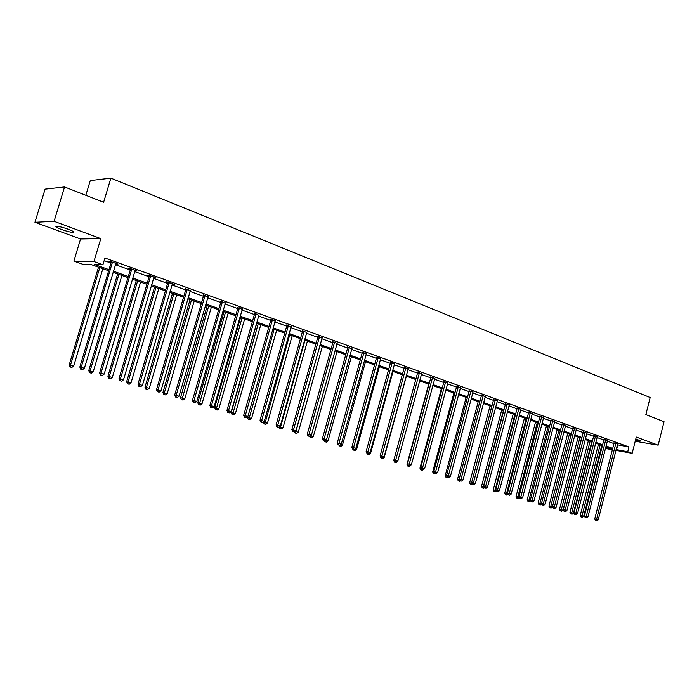 <?xml version="1.0" encoding="UTF-8"?>
<svg xmlns="http://www.w3.org/2000/svg" width="699" height="699" viewBox="0 0 699 699"><rect width="100%" height="100%" fill="white"/><g stroke="black" fill="none" stroke-linecap="round" stroke-linejoin="round"><path stroke-width="1.05" d="M61.416 229.455C66.466 231.238 70.311 232.217 72.958 232.4C74.793 232.208 73.212 231.151 68.214 229.211C63.155 227.42 59.293 226.432 56.619 226.24C54.775 226.432 56.374 227.507 61.416 229.455M635.505 440.082L640.878 440.964L635.793 438.955M108.642 270.758L90.704 264.405L82.648 264.196L73.876 261.103L93.937 261.522L102.928 264.729L94.54 264.51L108.974 269.631M80.56 238.979L100.822 238.621L54.094 221.303L64.561 186.948L45.103 189.123L34.95 222.282L80.56 238.979L73.876 261.103M85.828 195.274L90.285 180.552L110.888 178.131L650.166 397.53L645.85 414.594L664.05 421.724L658.161 445.167L636.273 437.05L632.158 453.319L615.898 450.366M601.961 447.325L601.35 447.107M54.094 221.303L34.95 222.282M635.208 441.252L658.161 445.167M617.313 444.8L628.943 446.941L104.937 258.018L102.928 264.729M104.151 260.631L110.94 263.069M115.361 264.65L130.241 269.989M134.619 271.562L149.123 276.769M153.465 278.324L167.603 283.401M171.91 284.947L185.698 289.893M189.971 291.431L203.409 296.254M207.647 297.774L220.762 302.475M224.964 303.986L237.747 308.574M241.924 310.076L254.401 314.55M258.534 316.035L270.714 320.404M274.821 321.881L286.704 326.145M290.775 327.613L302.379 331.772M306.424 333.222L317.757 337.294M321.767 338.727L332.829 342.702M336.813 344.126L347.613 348.006M351.571 349.43L362.126 353.213M366.049 354.62L376.359 358.325M380.256 359.723L390.33 363.34M394.192 364.729L404.048 368.259M407.884 369.64L417.513 373.1M421.322 374.463L430.741 377.844M434.516 379.199L443.725 382.502M447.474 383.847L456.482 387.08M460.204 388.417L469.012 391.58M472.707 392.908L481.323 396.001M484.992 397.312L493.424 400.344M497.068 401.645L505.316 404.607M508.933 405.909L517.007 408.801M520.606 410.095L528.505 412.934M532.07 414.21L539.803 416.988M543.35 418.255L550.917 420.973M554.438 422.24L561.856 424.896M565.351 426.154L572.603 428.758M576.081 430.007L583.184 432.559M586.636 433.799L593.6 436.29M597.025 437.522L603.849 439.968M607.248 441.191L613.932 443.594M617.54 444.04L614.01 442.904M607.483 440.431L603.927 439.278M597.261 436.753L593.687 435.599M586.872 433.022L583.272 431.86M576.317 429.23L572.691 428.05M565.587 425.376L561.935 424.188M554.674 421.462L551.004 420.256M543.586 417.478L539.89 416.263M532.306 413.432L528.593 412.2M520.842 409.317L517.094 408.067M509.178 405.123L505.403 403.865M497.312 400.868L493.511 399.592M485.237 396.534L481.41 395.241M472.943 392.122L469.099 390.811M460.44 387.63L456.569 386.311M447.718 383.061L443.813 381.724M434.752 378.412L430.829 377.058M421.558 373.677L417.609 372.305M408.12 368.854L404.144 367.464M394.437 363.943L390.426 362.536M380.492 358.945L376.455 357.512M366.285 353.843L362.222 352.392M351.833 348.591L347.709 347.176M337.049 343.349L332.925 341.863M322.003 337.94L317.853 336.446M306.669 332.427L302.475 330.915M291.029 326.8L286.8 325.28M275.074 321.068L270.81 319.539M258.796 315.214L254.497 313.668M242.186 309.246L237.852 307.691M225.227 303.148L220.858 301.584M207.918 296.926L203.514 295.345M190.242 290.574L185.803 288.975M172.19 284.082L174.339 284.397L167.306 281.863L165.812 281.793L167.708 282.475M153.754 277.459L155.938 277.774L148.765 275.196L147.288 275.135L149.228 275.834M134.907 270.679L137.144 271.011L129.804 268.372L128.363 268.329L130.346 269.045M115.65 263.759L117.939 264.108L110.433 261.409L109.018 261.374L111.045 262.108M100.822 238.621L93.937 261.522M628.943 446.941L627.728 451.746L632.158 453.319M64.561 186.948L103.618 202.247L110.888 178.131M605.579 447.736L611.407 448.793L605.815 446.81M602.407 445.604L595.574 443.183M592.14 441.969L585.168 439.505M581.717 438.273L574.595 435.757M571.118 434.525L563.848 431.947M560.345 430.706L552.926 428.085M549.397 426.836L541.812 424.144M538.265 422.886L530.515 420.151M526.941 418.884L519.025 416.08M515.425 414.804L507.343 411.938M503.717 410.654L495.46 407.735M491.808 406.442L483.359 403.454M479.689 402.152L471.056 399.094M467.351 397.783L458.527 394.655M454.796 393.336L445.779 390.138M442.021 388.81L432.795 385.542M429.011 384.205L419.583 380.868M415.765 379.513L406.119 376.097M402.283 374.743L392.41 371.248M388.539 369.876L378.447 366.302M374.542 364.922L364.214 361.261M360.282 359.871L349.71 356.123M345.752 354.725L334.926 350.889M330.933 349.474L319.854 345.551M315.834 344.126L304.484 340.107M300.43 338.674L288.809 334.559M284.729 333.117L272.82 328.897M268.713 327.438L256.516 323.121M252.365 321.654L239.862 317.224M235.685 315.747L222.876 311.212M218.665 309.718L205.532 305.07M201.286 303.567L187.821 298.796M183.54 297.285L169.726 292.392M165.41 290.863L151.246 285.847M146.895 284.31L132.364 279.163M127.978 277.608L113.063 272.33M601.385 446.976L602.022 447.098M612.368 449.728L605.395 448.461M616.099 449.562L627.728 451.746M113.404 271.203L128.31 276.489M132.696 278.045L147.227 283.2M151.569 284.746L165.733 289.77M170.049 291.3L183.854 296.201M188.136 297.722L201.592 302.492M205.838 304.004L218.97 308.661M223.182 310.155L235.991 314.699M240.168 316.175L252.662 320.614M256.813 322.082L269.001 326.407M273.117 327.866L285.017 332.095M289.098 333.537L300.719 337.661M304.773 339.102L316.114 343.122M320.133 344.555L331.212 348.486M335.197 349.893L346.022 353.738M349.981 355.144L360.553 358.893M364.476 360.282L374.813 363.952M378.709 365.332L388.801 368.915M392.672 370.287L402.537 373.79M406.381 375.153L416.027 378.578M419.837 379.924L429.265 383.27M433.048 384.616L442.275 387.884M446.032 389.221L455.049 392.419M458.771 393.738L467.596 396.875M471.301 398.185L479.925 401.243M483.603 402.554L492.044 405.542M495.696 406.844L503.953 409.771M507.579 411.056L515.661 413.922M519.261 415.206L527.168 418.011M530.742 419.278L538.492 422.021M542.04 423.288L549.615 425.971M553.145 427.229L560.563 429.859M564.067 431.1L571.336 433.677M574.814 434.918L581.935 437.443M585.386 438.666L592.359 441.139M595.793 442.353L602.617 444.782M606.024 445.988L612.717 448.365M617.759 444.966L616.553 449.719M116.637 263.637L116.515 264.073M615.828 443.76L613.967 443.437L594.727 518.955L596.57 519.409L615.871 443.227M596.186 520.676L595.452 520.493L596.841 520.869L596.186 520.676L596.57 519.409L598.204 519.89L617.645 443.865M613.967 443.437L614.01 442.712M594.727 518.955L595.452 520.493M596.841 520.869L598.204 519.89M598.458 444.206L580.24 515.355L583.665 516.281L601.795 445.385M600.188 444.817L582.031 515.801L581.664 517.059L580.948 516.884L581.664 517.059M583.665 516.281L582.319 517.251M580.948 516.884L580.24 515.355M605.745 440.134L603.884 439.811L584.425 515.914L586.269 516.369L605.788 439.601M585.884 517.653L585.15 517.47L586.548 517.845L585.884 517.653L586.269 516.369L587.929 516.858L607.588 440.248M603.884 439.811L603.927 439.086M584.425 515.914L585.15 517.47M586.548 517.845L587.929 516.858M595.496 436.456L593.643 436.132L573.966 512.83L575.793 513.276L595.539 435.914M575.426 514.578L574.692 514.394L576.098 514.779L575.426 514.578L575.793 513.276L577.488 513.774L597.365 436.578M593.643 436.132L593.678 435.398M573.966 512.83L574.692 514.394M576.098 514.779L577.488 513.774M588.383 440.641L569.965 512.332L573.407 513.258L591.738 441.829M590.113 441.252L571.756 512.778L571.389 514.045L570.672 513.87L571.389 514.045M573.407 513.258L572.053 514.237M570.672 513.87L569.965 512.332M578.152 437.015L559.523 509.256L562.992 510.191L581.533 438.212M579.882 437.626L561.314 509.702L560.956 510.978L560.24 510.803L560.956 510.978M562.992 510.191L561.629 511.179M560.24 510.803L559.523 509.256M585.08 432.716L583.228 432.401L563.333 509.685L565.159 510.139L585.124 432.174M564.792 511.45L564.058 511.266L565.474 511.651L564.792 511.45L565.159 510.139L566.872 510.646L586.985 432.838M583.228 432.401L583.272 431.65M563.333 509.685L564.058 511.266M565.474 511.651L566.872 510.646M574.499 428.915L572.647 428.601L552.516 506.495L554.342 506.95L574.543 428.365M553.984 508.269L553.25 508.094L554.683 508.479L553.984 508.269L554.342 506.95L556.089 507.465L576.43 429.037M572.647 428.601L572.691 427.84M552.516 506.495L553.25 508.094M554.683 508.479L556.089 507.465M563.744 425.044L561.891 424.739L541.533 503.254L543.35 503.708L563.787 424.494M543.001 505.045L542.267 504.861L543.708 505.255L543.001 505.045L543.35 503.708L545.124 504.232L565.701 425.184M561.891 424.739L561.935 423.97M541.533 503.254L542.267 504.861M543.708 505.255L545.124 504.232M567.754 433.336L548.925 506.137L552.411 507.081L552.551 506.557M569.475 433.948L550.698 506.574L550.349 507.867L549.641 507.692L550.349 507.867M552.411 507.081L551.039 508.068M549.641 507.692L548.925 506.137M557.19 429.597L538.143 502.957L541.725 503.673M558.912 430.2L539.576 504.704L538.868 504.529L540.275 504.914L539.576 504.704M541.655 503.909L540.275 504.914M538.868 504.529L538.143 502.957M546.461 425.796L527.195 499.733L530.69 500.676M548.173 426.399L528.627 501.489L527.92 501.314L529.335 501.699L528.627 501.489M530.707 500.711L529.335 501.699M527.92 501.314L527.195 499.733M535.548 421.925L516.063 496.456L519.331 497.33M537.26 422.537L517.496 498.221L516.788 498.046L518.212 498.431L517.496 498.221M519.436 497.557L518.212 498.431M516.788 498.046L516.063 496.456M524.46 418.002L504.739 493.118L507.78 493.931M526.164 418.605L506.181 494.901L505.473 494.726L506.906 495.119L506.181 494.901M507.972 494.35L506.906 495.119M505.473 494.726L504.739 493.118M513.188 414.009L493.232 489.737L496.037 490.471M514.883 414.612L494.674 491.528L493.966 491.353L495.416 491.746L494.674 491.528M496.316 491.091L495.416 491.746M493.966 491.353L493.232 489.737M501.725 409.955L481.532 486.286L484.084 486.95M503.411 410.549L482.974 488.094L482.275 487.919L483.725 488.313L482.974 488.094M484.459 487.78L483.725 488.313M482.275 487.919L481.532 486.286M490.069 405.822L469.641 482.782L471.93 483.367M491.755 406.425L471.074 484.599L470.375 484.433L471.842 484.826L471.074 484.599M472.498 484.355L471.842 484.826M470.375 484.433L469.641 482.782M478.212 401.628L457.539 479.217L459.558 479.724M459.365 479.287L458.972 481.043L458.282 480.877L459.759 481.279L458.972 481.043M460.414 480.798L459.759 481.279M458.282 480.877L457.539 479.217M466.154 397.355L445.219 475.591L446.958 475.993M446.661 477.434L447.456 477.67L446.661 477.434L446.949 476.01M448.12 477.181L447.456 477.67M445.971 477.268L445.219 475.591M453.887 393.013L432.698 471.904L434.158 472.253M434.131 473.756L434.944 473.992L434.131 473.756L434.35 472.673M435.626 473.503L434.944 473.992M433.45 473.59L432.698 471.904M441.41 388.592L419.95 468.147L421.121 468.435M421.392 470.016L422.213 470.261L421.392 470.016L421.514 469.326M422.921 469.745L422.213 470.261M420.702 469.85L419.95 468.147M428.705 384.101L406.975 464.328L407.849 464.538M408.417 466.207L409.256 466.451L408.417 466.207L408.531 465.543M410.776 465.351L409.256 466.451M407.735 466.041L406.975 464.328M394.734 461.489L396.307 461.908L394.734 461.489L393.956 459.715L395.686 460.134L419.33 373.161L417.565 372.917L393.956 459.715L393.773 460.44L394.332 460.571M397.111 461.331L397.766 460.851M395.215 462.327L396.062 462.581L395.215 462.327L395.328 461.663M397.6 461.471L396.062 462.581M394.533 462.17L393.773 460.44M383.358 457.277L384.179 457.522L406.372 376.184M381.768 458.387L382.633 458.64L381.768 458.387L381.872 457.705L382.545 457.862L380.964 457.443L381.855 457.705M384.179 457.522L382.633 458.64M381.095 458.221L380.326 456.482M369.343 453.153L370.522 453.494L393.004 371.449M368.076 454.367L368.958 454.63L368.076 454.367L368.181 453.66M370.522 453.494L368.958 454.63M367.412 454.21L367.036 453.345M355.066 448.941L356.612 449.396L379.382 366.634M354.14 450.278L355.04 450.54L354.14 450.278L354.244 449.544M356.612 449.396L355.04 450.54M353.476 450.121L353.091 449.247M340.518 444.66L342.44 445.228L365.525 361.724M339.932 446.111L340.85 446.373L339.932 446.111L340.09 444.966M342.44 445.228L340.85 446.373M339.277 445.953L338.893 445.071M325.69 440.291L328.006 440.973L351.396 356.717M325.472 441.864L326.407 442.135L325.472 441.864L325.664 440.309M328.006 440.973L326.407 442.135M324.817 441.707L324.423 440.807M552.804 421.113L550.961 420.815L530.358 499.96L532.175 500.405L552.848 420.562M531.825 501.76L532.551 501.969L531.825 501.76L532.175 500.405L533.984 500.938L554.796 421.261M550.961 420.815L551.004 420.029M530.358 499.96L531.1 501.576M532.551 501.969L533.984 500.938M541.681 417.12L539.846 416.822L518.999 496.613L520.816 497.05L541.725 416.56M520.467 498.422L521.201 498.632L520.467 498.422L520.816 497.05L522.651 497.592L543.708 417.268M539.846 416.822L539.89 416.027M518.999 496.613L519.75 498.238M521.201 498.632L522.651 497.592M530.375 413.057L528.549 412.768L507.448 493.206L509.256 493.643L530.419 412.489M508.924 495.023L509.667 495.241L508.924 495.023L509.256 493.643L511.118 494.193L532.437 413.214M528.549 412.768L528.584 411.964M507.448 493.206L508.199 494.848M509.667 495.241L511.118 494.193M518.876 408.924L517.05 408.635L495.705 489.737L497.505 490.174L518.92 408.356M497.172 491.572L497.933 491.79L497.172 491.572L497.505 490.174L499.401 490.733L520.973 409.09M517.05 408.635L517.085 407.823M495.705 489.737L496.456 491.397M497.933 491.79L499.401 490.733M507.186 404.721L505.36 404.441L483.752 486.207L485.543 486.644L507.229 404.144M485.22 488.059L485.997 488.286L485.22 488.059L485.543 486.644L487.474 487.22L509.309 404.896M505.36 404.441L505.394 403.611M483.752 486.207L484.503 487.885M485.997 488.286L487.474 487.22M495.285 400.448L493.468 400.169L471.589 482.625L473.38 483.053L495.329 399.863M473.066 484.486L473.852 484.713L473.066 484.486L473.38 483.053L475.346 483.638L497.452 400.632M493.468 400.169L493.503 399.33M471.589 482.625L472.349 484.311M473.852 484.713L475.346 483.638M483.175 396.097L481.366 395.826L459.217 478.972L460.999 479.4L483.219 395.512M460.693 480.842L461.497 481.078L460.693 480.842L460.999 479.4L463 479.995L485.377 396.289M481.366 395.826L481.401 394.97M459.217 478.972L459.986 480.667M461.497 481.078L463 479.995M470.855 391.676L469.055 391.405L446.626 475.259L448.4 475.687L470.899 391.082M448.103 477.146L448.915 477.382L448.103 477.146L448.4 475.687L450.436 476.29L473.101 391.868M469.055 391.405L469.09 390.54M446.626 475.259L447.395 476.971M448.915 477.382L450.436 476.29M458.317 387.167L456.526 386.905L433.817 471.476L435.573 471.904L458.361 386.573M435.285 473.372L436.115 473.616L435.285 473.372L435.573 471.904L437.644 472.515L460.597 387.377M456.526 386.905L456.561 386.023M433.817 471.476L434.586 473.206M436.115 473.616L437.644 472.515M445.551 382.58L443.769 382.327L420.763 467.631L422.519 468.05L445.595 381.977M422.24 469.536L423.087 469.789L422.24 469.536L422.519 468.05L424.625 468.671L447.876 382.799M443.769 382.327L443.804 381.436M420.763 467.631L421.541 469.37M423.087 469.789L424.625 468.671M432.559 377.914L430.785 377.661L407.482 463.708L409.23 464.127L432.602 377.303M408.959 465.63L409.815 465.884L408.959 465.63L409.23 464.127L411.37 464.756L434.927 378.133M430.785 377.661L430.82 376.752M407.482 463.708L408.26 465.464M409.815 465.884L411.37 464.756M419.33 373.161L419.374 372.541M395.433 461.655L395.686 460.134L397.871 460.772L421.733 373.388M417.565 372.917L417.591 371.99M396.307 461.908L397.871 460.772M405.857 368.312L404.101 368.085L380.177 455.652L381.899 456.063L405.901 367.691M381.654 457.6L381.899 456.063L384.127 456.718L408.303 368.556M404.101 368.085L404.127 367.141M380.177 455.652L380.964 457.443M382.545 457.862L384.127 456.718M392.13 363.384L390.383 363.157L366.145 451.51L367.849 451.912L392.174 362.755M367.613 453.476L368.522 453.747L367.613 453.476L367.849 451.912L370.121 452.585L394.62 363.637M390.383 363.157L390.418 362.196M366.145 451.51L366.931 453.31M368.522 453.747L370.121 452.585M378.15 358.36L376.412 358.141L351.842 447.29L353.537 447.692L378.194 357.731M353.31 449.274L354.236 449.544L353.31 449.274L353.537 447.692L355.852 448.374L380.684 358.622M376.412 358.141L376.438 357.163M351.842 447.29L352.637 449.108M354.236 449.544L355.852 448.374M363.899 353.24L362.178 353.03L337.267 442.991L338.954 443.384L363.943 352.602M338.735 444.983L339.679 445.263L338.735 444.983L338.954 443.384L341.313 444.083L366.486 353.519M362.178 353.03L362.204 352.034M337.267 442.991L338.063 444.826M339.679 445.263L341.313 444.083M349.378 348.023L347.665 347.822L322.414 438.614L324.083 438.998L349.421 347.377M323.882 440.623L324.843 440.903L323.882 440.623L324.083 438.998L326.485 439.706L352.016 348.312M347.665 347.822L347.691 346.809M322.414 438.614L323.218 440.466M324.843 440.903L326.485 439.706M334.576 342.702L332.881 342.51L307.272 434.149L308.932 434.525L334.62 342.056M308.74 436.167L309.718 436.456L308.74 436.167L308.932 434.525L311.378 435.25L337.259 343.008M332.881 342.51L332.907 341.479M307.272 434.149L308.076 436.01M309.718 436.456L311.378 435.25M319.487 337.285L317.809 337.101L291.841 429.588L293.475 429.972L319.53 336.63M293.3 431.624L294.296 431.921L293.3 431.624L293.475 429.972L295.974 430.706L322.222 337.591M317.809 337.101L317.827 336.044M291.841 429.588L292.645 431.475M294.296 431.921L295.974 430.706M304.1 331.754L302.44 331.579L276.096 424.948L277.713 425.315L304.144 331.09M277.555 427.002L278.569 427.299L277.555 427.002L277.713 425.315L280.264 426.067L306.887 332.077M302.44 331.579L302.457 330.505M276.096 424.948L276.9 426.844M278.569 427.299L280.264 426.067M288.407 326.118L286.756 325.952L260.037 420.213L261.644 420.571L288.451 325.446M261.487 422.275L262.527 422.58L261.487 422.275L261.644 420.571L264.239 421.34L291.256 326.45M286.756 325.952L286.782 324.852M260.037 420.213L260.849 422.126M262.527 422.58L264.239 421.34M272.4 320.36L270.766 320.212L243.654 415.372L245.235 415.73L272.444 319.688M245.104 417.46L246.162 417.766L245.104 417.46L245.235 415.73L247.892 416.517L275.301 320.719M270.766 320.212L270.793 319.094M243.654 415.372L244.467 417.312M246.162 417.766L247.892 416.517M256.07 314.498L254.453 314.358L226.939 410.444L228.503 410.794L256.114 313.807M228.381 412.541L229.464 412.856L228.381 412.541L228.503 410.794L231.212 411.597L259.023 314.856M254.453 314.358L254.471 313.222M226.939 410.444L227.76 412.401M229.464 412.856L231.212 411.597M239.399 308.504L237.809 308.381L209.875 405.411L211.421 405.752L239.442 307.813M211.316 407.526L212.417 407.849L211.316 407.526L211.421 405.752L214.182 406.565L242.422 308.888M237.809 308.381L237.826 307.237M209.875 405.411L210.696 407.386M212.417 407.849L214.182 406.565M222.387 302.396L220.814 302.274L192.461 400.274L193.981 400.606L222.431 301.697M193.894 402.397L195.021 402.729L193.894 402.397L193.981 400.606L196.803 401.436L225.471 302.789M220.814 302.274L220.832 301.12M192.461 400.274L193.282 402.266M195.021 402.729L196.803 401.436M311.038 435.503L310.915 435.94L313.301 436.639L337.005 351.623M310.548 435.853L310.723 437.53L310.076 437.382L311.684 437.81L310.723 437.53M313.301 436.639L311.684 437.81M310.076 437.382L309.674 436.447M319.967 345.594L295.878 431.51L298.307 432.227L322.344 346.433M295.109 431.335L295.878 431.51L295.703 433.127L295.065 432.978L296.673 433.406L295.703 433.127M298.307 432.227L296.673 433.406M295.065 432.978L294.541 431.746M304.982 340.282L280.552 426.993L283.034 427.727L307.403 341.147M279.364 426.722L280.552 426.993L280.395 428.627L279.757 428.478L281.382 428.924L280.395 428.627M283.034 427.727L281.382 428.924M279.757 428.478L279.093 426.923M263.383 421.96L267.455 423.14L292.173 335.747M289.701 334.873L264.781 424.048L264.152 423.9L265.786 424.345L264.781 424.048M267.455 423.14L265.786 424.345M264.152 423.9L263.357 422.03M247.629 416.709L247.446 417.347L251.57 418.456L276.647 330.251M274.122 329.36L248.861 419.374L248.241 419.234L249.893 419.68L248.861 419.374M251.57 418.456L249.893 419.68M248.241 419.234L247.446 417.347M256.769 323.218L231.212 412.567L235.371 413.686L260.806 324.642M258.237 323.733L232.627 414.612L232.016 414.472L233.676 414.918L232.627 414.612M235.371 413.686L233.676 414.918M232.016 414.472L231.212 412.567M240.587 317.486L214.663 407.692L218.848 408.819L244.659 318.927M242.037 317.993L216.07 409.745L215.458 409.614L217.136 410.06L216.07 409.745M218.848 408.819L217.136 410.06M215.458 409.614L214.663 407.692M224.082 311.64L197.765 402.72L201.994 403.856L228.18 313.091M225.506 312.147L199.171 404.791L198.577 404.651L200.263 405.114L199.171 404.791M201.994 403.856L200.263 405.114M198.577 404.651L197.765 402.72M207.236 305.673L180.534 397.644L184.789 398.788L211.369 307.141M208.643 306.171L181.923 399.732L181.338 399.601L183.042 400.055L181.923 399.732M184.789 398.788L183.042 400.055M181.338 399.601L180.534 397.644M205.017 296.158L203.47 296.053L174.68 395.022L176.174 395.354L205.06 295.45M176.104 397.172L177.258 397.513L176.104 397.172L176.174 395.354L179.049 396.202L208.162 296.559M203.47 296.053L203.488 294.882M174.68 395.022L175.51 397.041M177.258 397.513L179.049 396.202M190.049 299.583L162.937 392.462L167.227 393.616L194.208 301.059M191.43 300.081L164.379 392.777L164.326 394.559L163.749 394.437L165.462 394.9L164.326 394.559M167.227 393.616L165.462 394.9M163.749 394.437L162.937 392.462M187.28 289.779L185.759 289.692L156.515 389.666L157.983 389.99L187.323 289.063M157.939 391.824L159.11 392.174L157.939 391.824L157.983 389.99L160.927 390.855L190.495 290.207M185.759 289.692L185.768 288.504M156.515 389.666L157.345 391.702M159.11 392.174L160.927 390.855M172.504 293.37L144.973 387.167L149.306 388.329L176.698 294.864M173.859 293.851L146.397 387.473L146.362 389.291L145.794 389.168L147.524 389.631L146.362 389.291M149.306 388.329L147.524 389.631M145.794 389.168L144.973 387.167M169.167 283.27L167.664 283.191L137.965 384.197L139.407 384.502L169.21 282.553M139.381 386.372L140.578 386.722L139.381 386.372L139.407 384.502L142.413 385.394L172.443 283.715M167.664 283.191L167.681 281.994M137.965 384.197L138.804 386.25M140.578 386.722L142.413 385.394M154.593 287.027L126.633 381.768L131.001 382.938L158.822 288.53M155.921 287.499L128.031 382.065L128.013 383.9L127.454 383.786L129.201 384.249L128.013 383.9M131.001 382.938L129.201 384.249M127.454 383.786L126.633 381.768M150.661 276.621L149.184 276.559L119.005 378.605L120.429 378.902L150.704 275.895M120.411 380.798L121.643 381.156L120.411 380.798L120.429 378.902L123.496 379.81L154.007 277.084M149.184 276.559L149.193 275.354M119.005 378.605L119.852 380.675M121.643 381.156L123.496 379.81M136.296 280.552L107.908 376.254L112.303 377.434L140.56 282.064M137.598 281.015L109.271 376.543L109.271 378.404L108.729 378.281L110.486 378.762L109.271 378.404M112.303 377.434L110.486 378.762M108.729 378.281L107.908 376.254M131.753 269.831L130.302 269.779L99.634 372.89L101.023 373.179L131.796 269.089M101.032 375.101L102.29 375.468L101.032 375.101L101.023 373.179L104.16 374.105L135.169 270.303M130.302 269.779L130.311 268.556M99.634 372.89L100.481 374.979M102.29 375.468L104.16 374.105M117.615 273.938L88.764 370.619L93.203 371.807L121.914 275.458M118.891 274.392L90.101 370.898L90.127 372.785L89.594 372.672L91.368 373.144L90.127 372.785M93.203 371.807L91.368 373.144M89.594 372.672L88.764 370.619M112.425 262.885L111.01 262.85L79.835 367.045L81.189 367.325L112.469 262.134M81.224 369.273L82.508 369.649L81.224 369.273L81.189 367.325L84.396 368.268L115.92 263.374M111.01 262.85L111.01 261.609M79.835 367.045L80.682 369.159M82.508 369.649L84.396 368.268M98.524 267.175L69.218 364.861L73.692 366.058L102.858 268.713M99.774 267.621L70.52 365.123L70.564 367.045L70.04 366.931L71.831 367.412L70.564 367.045M73.692 366.058L71.831 367.412M70.04 366.931L69.218 364.861M615.871 443.384L614.01 443.061M605.788 439.758L603.927 439.435M595.539 436.071L593.687 435.757M585.124 432.332L583.272 432.017M574.543 428.522L572.691 428.216M563.787 424.651L561.944 424.345M552.848 420.719L551.013 420.422M541.734 416.726L539.899 416.429M530.427 412.655L528.593 412.366M518.929 408.522L517.103 408.233M507.229 404.319L505.412 404.031M495.329 400.038L493.52 399.758M483.227 395.686L481.419 395.416M470.908 391.257L469.108 390.986M458.369 386.748L456.578 386.486M445.604 382.152L443.821 381.899M432.611 377.477L430.837 377.233M419.383 372.724L417.609 372.48M405.909 367.875L404.144 367.648M392.183 362.938L390.435 362.72M378.194 357.914L376.464 357.696M363.952 352.785L362.231 352.584M349.43 347.569L347.718 347.368M334.629 342.248L332.934 342.056M319.539 336.822L317.862 336.638M304.152 331.282L302.492 331.116M288.46 325.647L286.817 325.481M272.453 319.889L270.819 319.731M256.122 314.008L254.506 313.877M239.451 308.023L237.861 307.892M222.439 301.898L220.875 301.785M205.078 295.651L203.523 295.555M187.341 289.281L185.812 289.185M169.228 282.763L167.725 282.684M150.722 276.105L149.245 276.044M131.805 269.307L130.363 269.264M112.478 262.361L111.062 262.326M72.958 232.4L73.229 231.5M112.434 262.85L111.019 262.815"/></g></svg>
